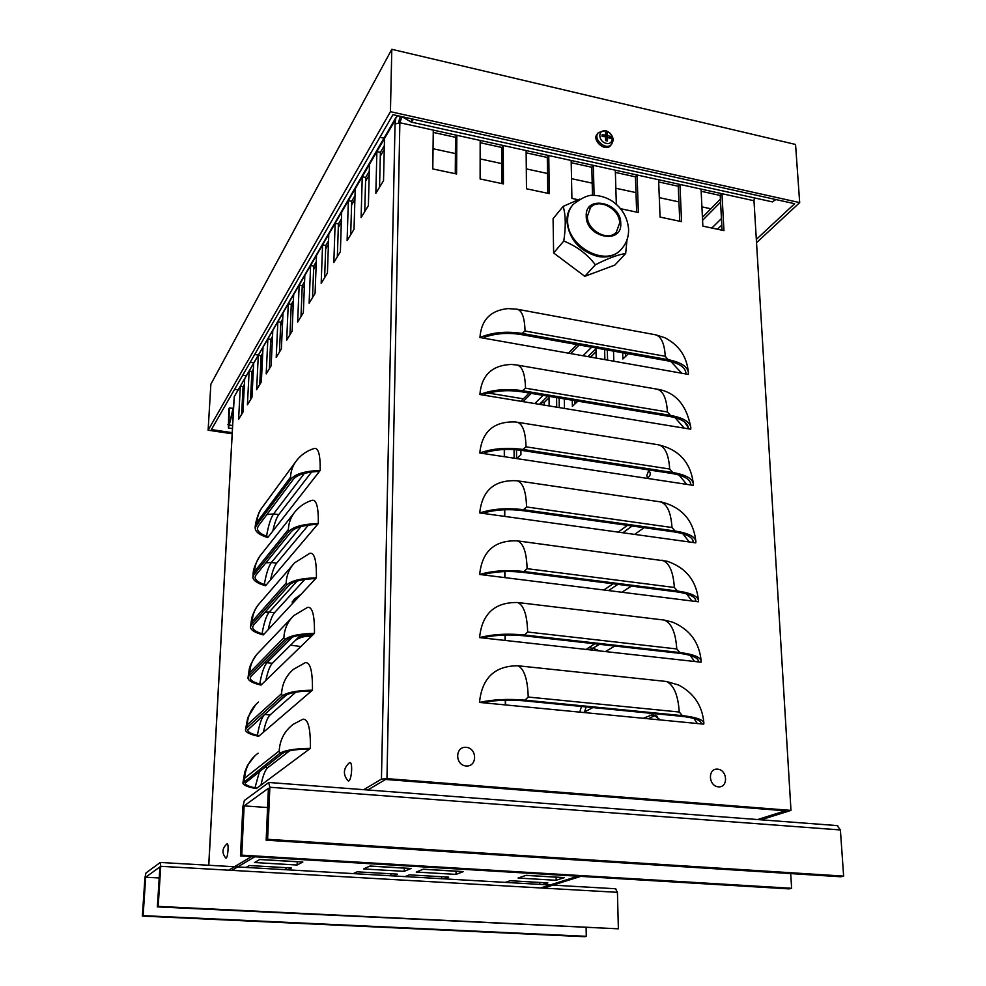 <?xml version="1.0" encoding="UTF-8"?>
<svg xmlns="http://www.w3.org/2000/svg" width="986" height="986" viewBox="0 0 986 986"><rect width="100%" height="100%" fill="white"/><g stroke="black" fill="none" stroke-linecap="round" stroke-linejoin="round"><path stroke-width="1.48" d="M401.943 116.668L411.285 122.104L413.504 119.232M775.92 199.566L772.26 201.834M571.214 162.715L591.81 167.25L593.35 165.352L548.758 155.541L547.292 157.464L526.154 152.818M526.13 150.55L526.487 188.782L549.313 193.626L548.758 155.541L503.267 145.521L501.874 147.481L480.17 142.711M480.17 140.431L480.12 178.971L503.427 183.901L503.267 145.521L456.838 135.292L455.532 137.3L433.236 132.407M433.273 130.103L432.805 168.939L456.592 173.98L456.838 135.292L399.86 122.745L395.041 124.014L395.891 117.605L397.95 115.781M363.735 789.675L381.446 779.113L386.968 778.632L790.982 810.393L753.982 200.737L637.067 174.99L635.452 176.839L615.387 172.427M620.588 208.712L638.361 212.483L637.067 174.99L593.35 165.352L594.09 195.376M658.685 181.942L678.245 186.243L679.933 184.419L681.572 221.628L660.065 217.08L658.599 179.723M701.157 191.272L720.211 195.462L721.962 193.687L723.946 230.601L702.858 226.139L701.046 189.078M400.242 116.299L398.8 122.597M753.982 200.737L754.426 197.915M401.906 116.829L399.86 122.745L386.968 778.632M399.355 119.417L398.689 122.597M385.6 779.445L785.386 810.788L757.593 819.551L785.386 810.788L385.6 779.445L367.766 789.983L385.6 779.445M592.487 195.401L591.81 167.25M547.797 193.293L547.292 157.464M636.648 212.113L635.452 176.839M502.01 183.606L501.874 147.481M679.773 221.246L678.245 186.243M455.273 173.709L455.532 137.3M616.324 204.299L615.313 170.196M578.055 199.714L571.905 198.408L571.165 160.471M703.893 723.145L703.733 724.143L479.504 702.414C481.994 677.863 494.898 665.661 518.205 665.797L666.462 681.486L678.504 684.987C693.959 693.096 702.414 705.816 703.893 723.145C703.104 719.644 695.943 717.155 682.411 715.651L524.983 700.159C507.95 698.729 492.803 699.468 479.504 702.414M479.578 637.597C482.031 613.736 494.762 602.039 517.786 602.52L664.194 620.058L672.723 622.191C689.929 629.549 699.407 642.515 701.157 661.064C700.356 657.07 693.269 654.223 679.884 652.535L524.453 634.996C507.654 633.369 492.704 634.232 479.578 637.597L483.781 638.065L484.792 637.338C496.648 634.873 509.515 634.343 523.381 635.736L678.615 653.213C691.038 654.778 697.657 657.415 698.482 661.125L697.201 661.779L483.781 638.065M701.157 661.064L701.009 662.21L697.201 661.779M479.652 574.468C482.08 551.248 494.652 540.045 517.367 540.858L667.14 561.244C685.997 567.702 696.436 580.791 698.482 600.523C697.669 596.062 690.656 592.894 677.431 591.008L523.948 571.535C507.371 569.723 492.606 570.709 479.652 574.468L483.793 574.986L484.804 574.172C496.5 571.412 509.195 570.808 522.876 572.348L676.186 591.773C688.45 593.51 695.007 596.456 695.833 600.585L694.588 601.324L483.793 574.986M698.482 600.523L698.347 601.793L694.588 601.324M479.726 512.954C482.117 490.362 494.528 479.627 516.96 480.749L661.803 502.071C682.164 507.494 693.515 520.633 695.87 541.462C695.044 536.557 688.105 533.069 675.04 531.01L523.443 509.7C507.075 507.728 492.507 508.813 479.726 512.954L483.818 513.509L484.804 512.621C496.365 509.589 508.887 508.912 522.395 510.6L673.808 531.848C685.936 533.759 692.418 536.988 693.257 541.536L692.024 542.349L483.818 513.509M695.87 541.462L695.746 542.867L692.024 542.349M479.8 452.993C481.969 431.572 493.801 421.232 515.271 421.959L516.75 422.156C522.481 423.376 525.575 431.597 526.031 446.831L522.962 449.443C506.804 447.311 492.421 448.494 479.8 452.993L483.83 453.597L484.816 452.636C496.217 449.333 508.591 448.593 521.927 450.429L671.491 473.403C683.483 475.474 689.892 478.974 690.755 483.916L689.534 484.792L483.83 453.597M526.031 446.831L669.691 469.028L672.711 472.491C685.615 474.722 692.492 478.506 693.331 483.83L693.207 485.346L689.534 484.792M479.874 394.523C481.55 375.198 492.063 365.165 511.389 364.463L516.874 365.005C522.235 366.163 525.119 373.904 525.526 388.201L522.494 390.702C506.533 388.422 492.322 389.692 479.874 394.523L483.855 395.189L484.816 394.141C496.081 390.592 508.295 389.803 521.471 391.75L669.235 416.375C681.079 418.594 687.439 422.353 688.302 427.665L687.094 428.614L483.855 395.189M525.526 388.201L667.448 411.975L670.431 415.389C683.187 417.793 689.99 421.848 690.841 427.579L690.73 429.206L687.094 428.614M479.935 337.508C481.254 319.994 490.597 310.356 507.963 308.593L516.96 309.197C521.976 310.319 524.663 317.591 525.033 331.013L522.025 333.416C506.274 331 492.236 332.356 479.935 337.508L483.867 338.21L484.829 337.101C495.946 333.317 508.012 332.467 521.015 334.537L667.029 360.716C678.738 363.07 685.036 367.075 685.899 372.745L684.715 373.756L483.867 338.21M525.033 331.013L665.267 356.291L668.212 359.668C680.821 362.219 687.562 366.545 688.413 372.646L688.314 374.397L684.715 373.756M722.06 230.206L720.211 195.462M233.029 408.45L229.393 407.896L228.789 408.931L228.407 427.973L233.522 408.845M229.393 407.896L228.777 425.299L229.43 423.857L229.713 425.102L232.61 425.533M233.694 405.591L229.43 423.857M208.798 865.264L234.237 396.68L395.719 117.901M590.577 357.092L596.037 351.743M596.616 348.095L587.939 356.624M549.029 397.802L544.198 402.534L541.696 402.115L539.453 404.334M547.772 396.138L541.696 402.115L541.733 404.704M721.789 225.054L717.463 229.233M721.777 224.981L721.998 230.194M720.569 202.167L702.574 220.346M579.201 344.964L570.684 353.567M531.257 393.389L523.098 401.635M720.409 199.123L702.426 217.351M576.933 344.558L568.441 353.173M529.112 393.032L520.965 401.29M681.745 373.226L670.924 361.554M684.198 428.134L675.04 417.645M686.7 484.36L679.021 475.042M689.263 541.967L682.879 533.783M691.889 600.992L686.638 593.905M694.575 661.495L690.336 655.456M697.336 723.527L693.959 718.498M514.125 458.194L514.063 449.591M516.504 449.776L516.565 458.564M549.005 396.347L549.14 405.924M564.325 398.899L564.485 408.45M595.963 348.736L596.197 358.091M613.526 351.127L613.81 361.209M520.891 450.269L520.928 454.608L516.689 458.589M540.673 887.955L577.919 876.209L540.673 887.955M628.39 353.789L622.856 358.978L622.671 352.766M604.886 359.631L604.628 349.525M577.907 401.154L572.385 406.343L572.262 400.217M556.72 407.169L556.572 397.605M643.266 718.276L653.015 714.517L660.398 719.94M579.743 712.126L581.481 706.469M592.869 707.578L583.539 712.496M586.152 649.441L594.755 643.772M614.82 646.027L605.392 651.573M603.851 589.985L613.144 583.786M631.373 586.091L621.907 592.241M618.136 532.12L627.441 525.341M644.105 527.683L634.639 534.4M316.272 261.734L313.733 266.072L310.602 265.493L234.237 396.68M316.518 255.325L310.602 265.493L309.136 303.183L315.076 293.384L316.518 255.325L328.782 234.249L327.426 273.073L321.177 283.352L322.57 244.922L325.774 245.526L328.548 240.781M304.575 281.7L302.246 285.681L299.177 285.127L297.649 322.102L303.331 312.747L304.822 275.427M293.397 300.767L291.277 304.391L288.269 303.861L286.692 340.145L292.102 331.222L293.655 294.604M282.723 318.971L280.788 322.286L277.842 321.781L276.216 357.4L281.392 348.871L282.994 312.919M272.518 336.386L270.743 339.406L267.859 338.925L266.195 373.904L271.15 365.744L272.802 330.446M253.39 369.035L251.923 371.525L249.15 371.081L247.412 404.839L251.96 397.346L253.673 363.292M262.744 353.062L261.142 355.81L258.307 355.342L256.606 389.692L261.352 381.878L263.028 347.22M244.405 384.343L243.086 386.611L240.35 386.179L238.587 419.358L242.95 412.173L244.701 378.71M384.343 145.608L380.386 152.349L376.886 151.61L328.782 234.249M384.503 138.521L376.886 151.61L375.851 193.305L383.529 180.66L384.503 138.521L395.115 120.28M369.282 171.293L365.67 177.468L362.244 176.753L361.11 217.598L368.382 205.606L369.467 164.354M355.009 195.647L351.694 201.304L348.354 200.639L347.109 240.633L354.023 229.257L355.206 188.844M341.452 218.781L338.408 223.97L335.141 223.329L333.823 262.522L340.38 251.726L341.661 212.126M251.985 396.927L250.641 396.717M243.813 395.657L242.618 395.472M243.086 386.611L241.619 414.366M380.386 152.349L379.548 187.217M365.67 177.468L364.734 211.608M351.694 201.304L350.683 234.754M338.408 223.97L337.335 256.742M251.492 856.6L228.703 870.182M279.839 753.366L279.186 750.95C279.925 739.611 284.683 730.688 293.458 724.18L302.788 719.275C308.076 718.498 310.615 728.186 310.405 748.349L256.286 788.615C247.646 787.062 243.185 785.201 242.889 783.032L279.839 753.366C284.523 750.297 294.703 748.62 310.405 748.349M282.218 695.943L281.565 693.676C282.169 683.68 286.137 675.558 293.495 669.309L305.216 662.703C310.257 661.939 312.673 671.096 312.451 690.175L258.677 736.308C250.136 734.545 245.736 732.413 245.465 729.923L246.401 728.21L282.218 695.943C286.852 692.418 296.934 690.508 312.451 690.175M284.535 639.815L283.882 637.708C284.387 628.834 287.727 621.439 293.914 615.523L307.595 607.364C312.389 606.624 314.682 615.289 314.46 633.345L261.007 685.085C252.576 683.113 248.238 680.722 247.979 677.937L248.916 676.002L284.535 639.815C289.132 635.884 299.115 633.727 314.46 633.345M286.79 584.969L286.15 582.997C286.569 575.085 289.403 568.343 294.654 562.796L309.9 553.245C314.472 552.53 316.642 560.714 316.407 577.821L263.299 634.91C254.967 632.729 250.678 630.103 250.444 627.022L251.381 624.89L286.79 584.969C291.363 580.618 301.235 578.24 316.407 577.821M289.009 531.331L288.356 529.507C288.725 522.395 291.141 516.245 295.615 511.068C300.101 505.917 305.623 502.318 312.155 500.284C316.506 499.594 318.552 507.346 318.318 523.541L265.554 585.758C257.309 583.379 253.069 580.507 252.847 577.155L253.796 574.838L289.009 531.331C293.545 526.61 303.318 524.01 318.318 523.541M291.166 478.888L290.525 477.199C290.845 470.778 292.928 465.145 296.761 460.314C301.396 454.558 307.262 450.602 314.349 448.445C318.478 447.792 320.425 455.138 320.179 470.482L267.748 537.58C259.601 535.016 255.423 531.922 255.214 528.299L256.163 525.797L291.166 478.888C295.677 473.785 305.352 470.988 320.179 470.482M293.68 602.249L292.115 602.076L294.999 598.601L301.038 594.336M300.829 646.545L290.587 645.152M296.761 639.014C301.531 635.896 306.831 634.577 312.685 635.07M310.664 691.716L304.501 691.137M668.212 359.668L522.025 333.416M670.431 415.389L522.494 390.702M672.711 472.491L522.962 449.443M483.756 702.821L484.779 702.192C496.808 700.035 509.836 699.579 523.886 700.812L681.116 716.255C693.688 717.635 700.368 719.953 701.182 723.194L699.887 723.773M268.599 536.483L266.54 536.224C260.526 533.944 257.469 531.343 257.383 528.422L258.258 526.068L293.421 479.196C297.045 474.956 304.859 472.393 316.863 471.505L319.131 471.826M311.588 471.998L278.791 514.593C276.548 517.662 274.539 523.184 272.789 531.134M266.405 584.747L264.322 584.501C258.246 582.393 255.152 579.978 255.041 577.266L255.916 575.085L291.289 531.627C294.937 527.695 302.825 525.316 314.953 524.49L317.258 524.798M308.384 525.107L276.672 563.142C274.354 566.1 272.309 571.683 270.509 579.904M264.162 633.986L262.054 633.764C255.904 631.829 252.773 629.61 252.65 627.121L253.525 625.124L289.108 585.24C292.78 581.617 300.742 579.435 313.018 578.696L315.335 578.967M304.797 579.46L274.515 612.688C272.124 615.51 270.016 621.168 268.204 629.647M261.869 684.259L259.749 684.05C253.525 682.287 250.345 680.278 250.21 678.023L251.085 676.223L286.864 640.062C290.562 636.783 298.622 634.811 311.021 634.134L313.375 634.392M300.693 635.12L272.309 663.27C269.844 665.944 267.687 671.663 265.838 680.414M259.54 735.568L257.383 735.383C251.085 733.806 247.868 732.019 247.708 730.01L284.584 696.165C288.306 693.232 296.441 691.469 308.988 690.878L311.366 691.112M295.825 692.172L270.065 714.936C267.526 717.426 265.32 723.182 263.435 732.228M257.161 787.962L254.98 787.802C248.608 786.421 245.329 784.856 245.169 783.106L282.243 753.563C285.989 751.012 294.21 749.471 306.905 748.966L309.321 749.163M289.674 750.802L267.761 767.687C265.148 769.98 262.892 775.785 260.982 785.115M251.923 371.525L250.493 399.761M270.743 339.406L269.375 368.665M291.277 304.391L289.97 334.747M313.733 266.072L312.525 297.599M325.774 245.526L324.628 277.67M302.246 285.681L300.989 316.605M280.788 322.286L279.445 352.076M261.142 355.81L259.737 384.552M559.124 398.024L559.272 407.588M625.42 353.259L625.518 356.488M607.314 350.005L607.586 360.1M574.875 400.649L574.937 403.94M544.198 402.534L544.235 405.11M254.782 856.797L231.833 870.367L254.782 856.797M543.409 888.115L580.779 876.381M760.982 819.81L790.982 810.393M254.536 862.528L259.86 859.447L302.85 862.01L297.057 865.03L254.536 862.528M297.057 865.03L297.328 861.678M259.725 859.533L297.18 861.764M363.563 868.949L370.058 866.016L411.088 868.456L404.174 871.341L363.563 868.949M404.174 871.341L404.408 868.062M369.886 866.09L404.223 868.136M455.939 874.385L416.228 872.055L423.265 869.184L463.383 871.575L455.939 874.385L456.148 871.143M423.093 869.258L455.963 871.217M539.786 884.38L539.773 882.433M505.3 882.384L510.218 880.72L547.846 882.914L542.719 884.541M556.067 880.288L518.081 878.045L526.13 875.309L564.485 877.602L556.067 880.288L556.24 877.109M525.932 875.383L556.03 877.17M441.568 878.711L441.592 876.727M405.061 876.603L409.35 874.853L448.667 877.133L444.131 878.859M353.259 873.608L357.215 871.821L397.42 874.151L393.204 875.913M390.838 875.778L390.875 873.781M246.093 867.421L249.335 865.535L291.412 867.988L287.887 869.825M285.928 869.714L286.014 867.68M379.93 137.251L383.973 138.126M433.051 148.738L455.421 153.569M480.145 158.919L501.936 163.627M526.302 168.889L547.513 173.487M571.523 178.676L592.192 183.137M615.856 188.252L635.982 192.603M659.301 197.644L678.923 201.896M701.921 206.863L710.869 208.798M242.766 375.136L245.908 375.641M254.671 354.479L257.901 355.009M488.415 393.069L523.381 398.837M253.39 362.786L250.185 362.256M232.228 432.669L211.374 429.588L392.946 114.684L794.63 203.708L756.336 239.401M237.7 389.778L234.606 389.285M756.533 242.679L799.683 202.611L795.554 144.461L391.799 49.3L210.856 384.257L208.12 430.204L232.166 433.766M391.799 49.3L390.431 111.677L208.12 430.204M799.683 202.611L390.431 111.677M269.856 787.247L268.66 782.588L244.38 800.484L242.839 806.819L240.473 855.934L241.755 855.145L244.121 805.895L268.414 788.282L266.171 840.183L840.762 876.776L843.634 876.11L840.392 829.953L269.856 787.247L267.613 839.296L843.634 876.11M837.2 825.689L840.392 829.953M267.613 839.296L266.171 840.183M790.723 873.596L791.61 888.275L789.01 888.891L240.473 855.934M791.61 888.275L241.755 855.145M160.743 866.312L160.2 862.503L145.953 872.992L144.917 877.774L142.366 916.093L143.118 915.637L145.681 877.232L159.917 866.916L157.366 906.898L618.37 928.812L617.433 892.33L160.743 866.312L158.191 906.393L618.37 928.812M615.584 888.793L617.433 892.33M158.191 906.393L157.366 906.898M586.115 927.74L586.276 936.318L584.661 936.7L142.366 916.093M586.276 936.318L143.118 915.637M646.791 475.609L647.568 477.964C650.686 475.72 651.068 473.194 648.726 470.384L646.791 475.609M226.891 843.954C229.257 842.204 227.766 859.915 225.72 857.943C221.727 853.038 222.109 848.391 226.842 844.004L226.891 843.954M349.352 762.831C353.518 759.923 351.447 784.08 347.811 780.641C342.845 774.343 343.313 768.427 349.229 762.917L349.352 762.831M466.193 747.326C477.397 748.189 477.372 766.985 466.119 765.986C454.829 765.124 454.953 746.229 466.193 747.326M717.586 769.142C727.594 769.906 728.469 787.752 718.412 786.853C708.342 786.101 707.554 768.156 717.586 769.142M608.929 137.621L610.741 136.808L607.475 135.181L607.179 132.728L605.429 132.321L605.86 135.07L602.039 134.823L602.446 136.499L602.421 135.082M607.29 140.653L605.687 140.308L607.413 140.998L607.684 137.374L610.79 138.484L610.741 136.808M602.039 134.823L602.089 136.499L605.416 136.709L605.65 140.591L607.413 140.998M607.179 132.728L605.897 134.996M605.823 131.039C614.007 132.839 614.377 145.238 606.168 143.327C597.947 141.528 597.627 129.092 605.823 131.039M610.913 145.078L610.679 145.398C605.379 152.707 590.996 139.913 597.516 133.677L598.231 132.863M606.932 138.102L605.922 138.126M605.614 136.771L606.057 135.057M625.654 253.55L614.796 265.111L584.797 276.326L553.614 252.958L553.084 218.67L563.166 206.394C565.742 215.034 565.939 226.595 563.782 241.052C576.761 246.254 587.286 254.166 595.359 264.79C608.066 258.307 618.16 254.561 625.654 253.55L627.022 239.783M579.534 199.172L563.166 206.394M584.797 276.326L595.359 264.79M553.614 252.958L563.782 241.052M619.639 223.095C619.911 208.983 598.712 197.607 590.491 207.565L587.373 216.365C587.003 230.391 607.968 241.841 616.287 232.252L619.639 223.095M621.007 249.594L619.984 250.678C614.204 256.126 606.723 258.024 597.565 256.397C579.3 250.962 569.07 239.228 566.888 221.209C566.839 214.96 568.639 209.71 572.311 205.445M411.1 122.03L411.791 118.85M227.914 424.658L229.442 423.77M243.53 401.092L242.334 400.908M504.512 449.505L504.536 456.74M504.758 509.737L504.783 516.418M505.005 571.56L505.042 577.636M505.276 635.009L505.288 640.456M505.535 700.159L505.559 704.941M504.29 449.505L504.314 456.703M504.524 509.75L504.561 516.381M504.783 571.56L504.807 577.611M505.042 635.021L505.054 640.432M505.3 700.171L505.325 704.916M534.769 403.557L543.052 395.349M583.009 355.749L591.637 347.195M711.867 228.049L721.444 218.559M384.257 149.416L380.3 156.145M369.183 175.015L365.56 181.177M354.898 199.308L351.583 204.94M341.329 222.368L338.297 227.532M328.424 244.294L325.651 249.027M316.149 265.185L313.597 269.511M304.44 285.09L302.11 289.046M293.261 304.082L291.129 307.694M282.575 322.225L280.64 325.528M272.37 339.578L270.595 342.598M262.596 356.192L260.982 358.941M253.229 372.116L251.763 374.606M244.257 387.375L242.926 389.643M381.446 779.113L395.041 124.014M293.692 600.006L299.806 595.667M295.529 640.247C300.274 637.129 305.574 635.81 311.403 636.303M684.457 421.872L688.302 427.665M665.267 356.291C664.453 343.19 661.051 335.992 655.037 334.698L517.527 309.296M667.448 411.975C666.561 398.048 662.912 390.407 656.491 389.063C675.077 391.725 686.527 404.568 690.841 427.579M669.691 469.028C668.718 454.201 664.81 446.091 657.945 444.711C678.997 449.443 690.792 462.483 693.331 483.83M516.96 480.749C522.876 482.376 526.08 491.114 526.561 506.964L671.984 527.51L675.04 531.01M671.984 527.51C670.973 512.091 666.918 503.489 659.831 501.714M526.561 506.964L523.443 509.7M517.367 540.858C523.369 543.101 526.61 552.37 527.103 568.675L674.338 587.459L677.431 591.008M674.338 587.459C673.302 571.621 669.186 562.525 661.988 560.159M527.103 568.675L523.948 571.535M517.786 602.52C523.862 605.416 527.153 615.239 527.646 632.014L676.753 648.948L679.884 652.535M676.753 648.948C675.693 632.667 671.515 623.041 664.194 620.058M527.646 632.014L524.453 634.996M518.205 665.797C524.367 669.371 527.707 679.785 528.213 697.04L679.231 712.015L682.411 715.651M679.231 712.015C678.146 695.278 673.894 685.11 666.462 681.486M528.213 697.04L524.983 700.159M304.403 473.366L273.578 513.903L278.791 514.593M266.91 514.544L273.578 513.903C270.743 517.995 268.402 525.427 266.54 536.224M300.976 526.573L271.409 562.501L276.672 563.142M265.875 562.846L271.409 562.501C268.562 566.321 266.195 573.667 264.322 584.501M297.094 581.087L269.19 612.096L274.515 612.688M265.061 612.207L269.19 612.096C266.331 615.658 263.952 622.881 262.054 633.764M292.522 637.018L266.935 662.728L272.309 663.27M264.482 662.678L266.935 662.728C264.051 666.018 261.647 673.118 259.749 684.05M286.396 694.945L264.618 714.443L270.065 714.936M264.211 714.406L264.618 714.443C261.721 717.438 259.306 724.414 257.383 735.383M290.525 477.199L256.927 522.395C257.272 516.368 259.256 511.068 262.88 506.496L295.258 462.372M256.927 522.395L256.163 525.797M288.356 529.507L254.573 571.436C254.955 564.781 257.26 559 261.487 554.095L293.828 513.312M254.573 571.436L253.796 574.838M286.15 582.997L252.157 621.513C252.613 614.105 255.3 607.77 260.242 602.532L292.522 565.249M252.157 621.513L251.381 624.89M283.882 637.708L249.704 672.637C250.222 664.354 253.402 657.415 259.232 651.845L291.375 618.185M249.704 672.637L248.916 676.002M281.565 693.676L247.19 724.858C247.819 715.528 251.578 707.923 258.492 702.044M247.19 724.858L246.401 728.21M264.408 767.428L267.761 767.687M259.54 771.212L254.98 787.802M279.186 750.95L244.627 778.2C245.391 767.65 249.877 759.306 258.11 753.193M244.627 778.2L243.825 781.528M632.186 526.006L622.844 532.773M617.852 584.378L608.522 590.565M599.426 644.302L592.919 648.209L588.285 647.703M599.661 650.945L592.919 648.209L590.774 649.959M586.128 706.925L584.538 711.966M655.801 715.281L649.527 715.269M657.415 716.366L654.544 715.762L648.258 718.769M244.121 805.895L267.588 807.546L244.121 805.895M145.681 877.232L159.214 877.971L145.681 877.232M610.186 136.857L610.272 138.213M605.564 132.888L607.068 133.27M610.679 145.398L611.566 144.19C613.132 141.454 613.526 139.285 612.75 137.695C611.579 134.084 609.126 131.73 605.416 130.645L598.502 132.555C592.031 138.743 606.316 151.437 611.566 144.19L611.801 143.882M607.549 137.72L605.786 139.507M608.054 135.834L606.415 138.176M607.475 135.181L605.774 136.881M605.367 135.218L604.393 136.61M620.773 223.329C621.007 202.179 584.981 194.452 586.214 216.131C585.918 237.626 622.363 245.009 620.773 223.329M619.984 250.678L620.761 249.852C626.184 244.109 628.797 237.244 628.587 229.257C627.614 217.413 622.08 207.984 611.986 200.996C606.341 197.446 600.289 195.573 593.843 195.376C588.962 194.587 582.097 197.582 573.211 204.373C569.427 208.662 567.566 213.987 567.616 220.346C566.814 246.155 605.293 267.28 620.761 249.852L621.932 248.595M772.58 201.92L411.285 122.104M228.407 427.973L232.449 428.577M243.702 397.913L242.494 397.715M234.015 399.798L208.724 865.264M294.999 598.601L293.68 600.018M688.413 372.646C686.909 356.575 678.984 344.915 664.613 337.643L655.715 334.821M517.465 365.103L656.491 389.063M517.391 422.255L657.945 444.711M261.487 508.394C257.297 513.805 254.634 526.635 255.226 528.126M259.836 556.166C250.974 571.375 253.821 574.246 252.86 576.995M258.283 604.788C254.634 608.88 251.553 618.111 251.689 618.432L250.444 627.022M256.89 654.285C252.243 661.039 249.692 666.006 249.248 669.198L247.979 677.937M255.694 704.657L247.769 717.648L245.465 729.813M254.77 755.917L247.474 765.444L244.762 772.013L242.889 783.032M653.644 714.579L653.015 714.517M268.981 782.49L837.693 825.627M160.336 862.467L615.806 888.768M648.32 478.543L647.568 477.964M649.614 470.039L648.825 470.334M607.659 137.399L605.835 139.149M605.86 135.07L604.886 136.647M590.491 207.565L589.899 208.256"/></g></svg>
